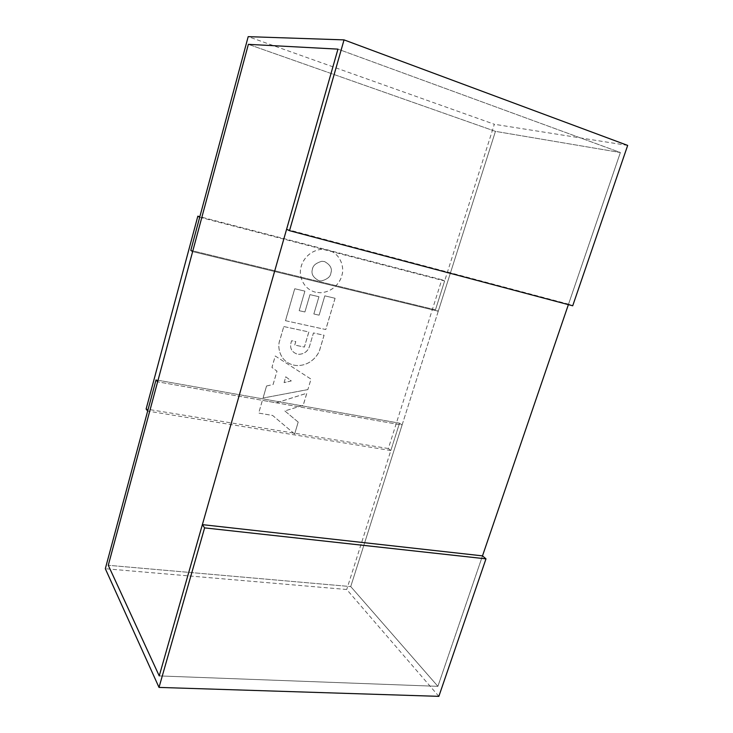 <?xml version="1.0" encoding="UTF-8"?>
<svg xmlns="http://www.w3.org/2000/svg" width="733" height="733" viewBox="0 0 733 733"><rect width="100%" height="100%" fill="white"/><g stroke="black" fill="none" stroke-linecap="round" stroke-linejoin="round"><path stroke-width="0.55" stroke-dasharray="3.67 2.75" d="M199.697 217.243L444.629 280.968L435.466 309.83L190.809 250.356L435.466 309.83L438.261 311.223L192.632 251.602L438.261 311.223L402.078 425.058L157.622 381.811L402.078 425.058L399.512 423.161L402.078 425.058L350.731 586.574L108.282 565.29L350.731 586.574L437.903 686.335L159.235 675.918L437.903 686.335L482.497 555.871L437.903 686.335L350.731 586.574L495.444 131.363L248.368 44.346L495.444 131.363L620.375 152.519L337.959 49.129L620.375 152.519L495.444 131.363L438.261 311.223L435.466 309.83L494.344 124.271L248.194 36.65M568.377 304.644L620.375 152.519L568.551 304.149L286.594 229.273M438.856 696.35L346.727 589.497L105.323 568.716M444.629 280.968L441.797 279.722L388.334 448.523L390.826 450.52L399.512 423.161L156.028 379.896L399.512 423.161L346.727 589.497M627.677 145.409L494.344 124.271M568.551 304.149L572.711 305.789M390.826 450.52L147.654 411.066M388.334 448.523L146.124 409.023M441.797 279.722L199.843 216.702M324.508 261.553C330.198 264.714 332.342 268.443 330.94 272.758C330.601 276.588 327.385 279.31 321.283 280.931L318.892 280.684C313.238 277.66 311.058 273.959 312.377 269.607C312.661 265.822 315.804 263.055 321.814 261.305L324.545 261.571C330.235 264.723 332.379 268.461 330.977 272.777C330.638 276.598 327.413 279.328 321.32 280.95L318.919 280.702C313.202 277.642 311.021 273.94 312.34 269.588C312.634 265.804 315.776 263.037 321.778 261.296L324.508 261.553M315.538 292.229C302.17 288.683 298.89 274.499 300.897 267.838C301.886 261.873 307.897 250.979 321.475 249.321L327.972 249.916C341.615 253.966 344.189 268.443 342.045 274.838C340.955 280.766 334.275 291.926 320.385 292.76L315.538 292.229M315.502 292.21C302.133 288.665 298.853 274.481 300.869 267.82C301.849 261.855 307.869 250.961 321.439 249.312L327.935 249.898C341.587 253.957 344.153 268.425 342.009 274.829C340.918 280.748 334.239 291.908 320.358 292.742L315.502 292.21M335.063 298.267L325.754 329.52L285.467 320.688L294.73 288.729L304.882 291.129L299.174 310.673L304.891 311.965L309.967 294.62L318.928 296.728L313.843 313.981L319.093 315.172L324.811 295.839L335.1 298.285L325.791 329.548L285.467 320.688M285.504 320.715L294.767 288.747L304.91 291.148L299.201 310.691L304.919 311.983L310.004 294.639L318.956 296.746L313.843 313.981L319.121 315.19L324.811 295.839M324.838 295.857L335.1 298.285M283.808 326.551L308.85 331.967L304.397 347.085L294.758 345.078L295.775 341.578L291.661 340.717C289.233 347.451 291.138 351.941 297.36 354.158L298.505 354.314C303.975 354.131 307.603 351.556 309.399 346.599L313.477 332.965L324.087 335.256L320.037 348.844C318.846 354.717 310.334 366.427 296.141 365.483L294.089 365.19C279.319 361.928 277.184 346.452 279.786 340.442L283.781 326.533L308.822 331.939L304.36 347.057L294.721 345.051L295.747 341.56L291.624 340.698C289.26 347.469 291.175 351.959 297.387 354.176L298.533 354.341C304.003 354.149 307.64 351.583 309.436 346.617L313.44 332.938L324.059 335.238L320.009 348.816C318.818 354.699 310.306 366.408 296.114 365.465L294.061 365.162C279.291 361.9 277.156 346.425 279.749 340.424L283.781 326.533M263.065 398.001L266.546 385.989L273.097 384.486L276.973 371.155L271.925 367.435L275.241 355.981L310.994 379.098L307.869 389.571L263.092 398.028L266.546 385.989M266.574 386.007L273.125 384.504L277.001 371.182L271.952 367.462L275.269 356L311.021 379.126L307.869 389.571M307.906 389.599L263.092 398.028M284.083 382.617L285.778 376.826L291.303 380.931L284.083 382.617L285.751 376.799L291.276 380.903L284.056 382.589M298.184 422.089L294.639 433.991L272.63 415.455L258.694 413.082L262.387 400.346L276.332 402.811L306.779 393.236L303.196 405.257L284.844 410.938L298.212 422.116L294.639 433.991M294.675 434.018L272.658 415.483L258.694 413.082L262.414 400.374L276.359 402.838L306.806 393.264L303.233 405.285L284.844 410.938M284.871 410.966L298.212 422.116"/><path stroke-width="1.1" d="M289.517 230.684L344.043 39.884L627.677 145.409L572.711 305.789L289.517 230.684L286.594 229.273L337.959 49.129L248.368 44.346L192.632 251.602L190.809 250.356L192.632 251.602L108.282 565.29L159.235 675.918L337.959 49.129L248.368 44.346L108.282 565.29L159.235 675.918L202.372 524.636L204.599 527.879L159.015 687.417L105.323 568.716L156.028 379.896L157.622 381.811L156.028 379.896L147.654 411.066L146.124 409.023L197.837 216.18L199.843 216.702M202.372 524.636L482.497 555.871L568.377 304.644M482.497 555.871L485.988 558.848L438.856 696.35L159.015 687.417M485.988 558.848L204.599 527.879M344.043 39.884L248.194 36.65L190.809 250.356L199.697 217.243L197.837 216.18"/></g></svg>
